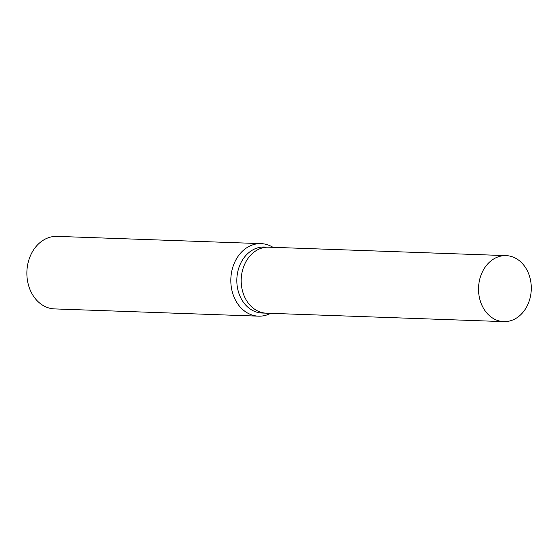 <?xml version="1.0" encoding="UTF-8"?>
<svg xmlns="http://www.w3.org/2000/svg" width="558" height="558" viewBox="0 0 558 558"><rect width="100%" height="100%" fill="white"/><g stroke="black" fill="none" stroke-linecap="round" stroke-linejoin="round"><path stroke-width="0.84" d="M268.914 247.18A33.027 26.372 92 0 0 268.74 247.173L264.38 247.02A33.027 26.372 92 0 0 238.301 269.612A33.027 26.372 92 0 0 247.675 307.026A33.027 26.372 92 0 0 262.03 313.024L266.389 313.178A33.027 26.372 92 0 0 266.571 313.184M266.389 313.178A33.02 26.372 92 0 1 252.042 307.179A33.02 26.372 92 0 1 242.667 269.765A33.02 26.372 92 0 1 268.74 247.173A33.027 26.372 92 0 0 242.667 269.765A33.027 26.372 92 0 0 252.042 307.179A33.027 26.372 92 0 0 266.389 313.178L503.741 321.624A33.027 26.372 92 0 0 529.814 299.032A33.027 26.372 92 0 0 520.44 261.625A33.027 26.372 92 0 0 506.085 255.62A33.027 26.372 92 0 0 480.013 278.219A33.027 26.372 92 0 0 489.387 315.626A33.027 26.372 92 0 0 503.741 321.624M272.988 247.327A36.291 28.981 92 0 0 261.095 243.63A36.291 28.981 92 0 0 232.442 268.461A36.291 28.981 92 0 0 242.737 309.571A36.291 28.981 92 0 0 258.507 316.163A36.291 28.981 92 0 0 270.637 313.331M261.095 243.63L57.146 236.376A36.291 28.981 92 0 0 28.493 261.2A36.291 28.981 92 0 0 38.795 302.31A36.291 28.981 92 0 0 54.565 308.909L258.507 316.163M268.74 247.173L506.085 255.62"/></g></svg>
